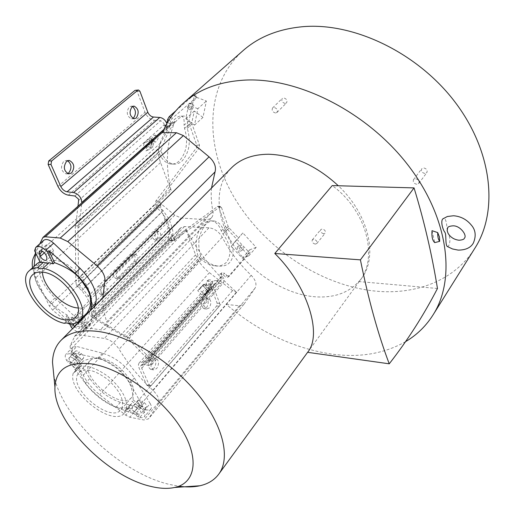 <?xml version="1.0" encoding="UTF-8"?>
<svg xmlns="http://www.w3.org/2000/svg" width="515" height="515" viewBox="0 0 515 515"><rect width="100%" height="100%" fill="white"/><g stroke="black" fill="none" stroke-linecap="round" stroke-linejoin="round"><path stroke-width="0.39" stroke-dasharray="2.58 1.93" d="M473.987 249.633C453.509 280.99 415.302 294.986 375.68 291.13C320.517 285.645 264.568 248.121 234.595 198.101C204.803 148.249 203.927 86.662 242.372 51.249M323.684 233.72C321.096 232.96 320.118 231.576 320.755 229.568L322.281 228.975C324.868 229.735 325.847 231.113 325.216 233.128L323.684 233.72M285.194 103.438C282.194 102.594 281.203 100.927 282.214 98.442L283.553 97.895C286.552 98.732 287.557 100.393 286.552 102.878L285.194 103.438M424.888 173.452C421.959 172.744 420.884 171.199 421.669 168.83L423.645 167.935C426.575 168.637 427.656 170.175 426.884 172.551L424.888 173.452M405.601 341.632C384.113 353.766 359.367 357.906 331.357 354.056C293.55 348.224 258.543 331.686 226.349 304.436L236.7 292.275C215.334 273.896 198.339 252.814 185.728 229.027L195.591 254.822C198.339 261.614 202.936 267.562 209.386 272.66L232.542 290.608L236.7 292.275M447.413 246.569L448.7 245.829C450.477 241.451 450.284 237.318 448.121 233.443M447.168 230.714C447.117 226.774 446.022 216.603 443.28 218.373M226.349 304.436L239.398 305.788L243.93 304.275L255.015 288.226C257.036 284.422 255.755 280.109 251.178 275.287C239.153 263.815 229.503 251.12 222.229 237.209C218.939 231.653 214.517 228.518 208.968 227.804L184.447 226.555L180.572 227.888L174.778 238.387L174.495 240.589L185.728 229.027M174.495 240.589C167.723 227.849 162.689 214.91 159.38 201.771L171.077 190.453C165.122 165.669 166.384 142.719 174.855 121.604L172.132 122.448L171.508 123.246L160.68 142.867C157.854 148.352 157.809 154.906 160.545 162.521L171.077 190.453M162.457 132.664L174.855 121.604M248.816 255.775L256.174 247.348L242.855 232.935L231.969 245.591L229.091 238.831L223.909 231.106C221.772 225.222 218.566 221.856 214.304 221.019L211.665 220.877C208.588 220.459 205.665 221.656 202.904 224.469C196.022 233.334 194.406 243.84 198.037 255.987L200.174 258.813L126.973 338.098L129.387 340.087L149.131 360.609L149.112 362.225L147.992 362.579L142.333 362.045L139.056 363.062L138.381 364.768L139.011 367.845L146.633 384.898L147.354 385.613L150.032 386.083L151.281 385.587L219.268 306.29L219.705 303.464L213.468 286.874L213.699 284.003L215.682 283.25L143.724 364.8L149.382 365.347L151.848 364.569L151.899 361.047L149.884 358.163L132.645 340.563L128.093 337.441L201.719 257.655C207.049 262.438 212.341 265.219 217.594 266.017C223.124 266.635 227.212 265.399 229.857 262.322C232.922 258.543 233.823 253.728 232.555 247.882L242.333 258.24L248.816 255.775L235.349 241.245L242.855 232.935M194.509 125.132L202.955 117.388L206.399 100.998L197.213 97.593L188.612 105.234L185.786 118.701L194.509 125.132L197.857 108.697L206.399 100.998M70.079 345.958L70.51 349.421L83.288 375.248C86.926 382.388 92.378 388.864 99.646 394.677L125.718 415.187L129.851 417.247L143.872 419.97L148.423 418.914L158.356 403.902C160.088 400.277 158.324 395.803 153.077 390.492C139.417 377.752 128.087 363.989 119.094 349.196C115.09 343.248 110.171 339.655 104.333 338.419L78.782 334.879L74.926 335.87L70.079 345.958L174.778 238.387M159.38 201.771L161.491 204.204L174.759 215.193L181.222 218.051L206.464 219.648L209.502 219.1L211.485 217.723C212.927 216.107 213.397 213.931 212.895 211.195L106.669 321.875C104.185 313.629 102.884 305.698 102.781 298.088M211.491 188.065C210.835 195.539 211.305 203.251 212.895 211.195M230.926 168.392C213.622 186.642 215.959 218.675 233.926 245.777C251.932 272.918 283.874 293.589 313.326 296.646C334.641 298.578 350.792 292.372 361.781 278.036C378.152 256.296 368.94 214.671 338.303 185.748M432.008 230.681L434.724 242.623M53.734 374.766C62.012 418.161 120.767 473.279 169.441 484.422L178.847 486.224M307.397 352.608L359.451 281.229C378.39 258.221 367.169 210.963 332.233 185.58M437.467 288.484L359.193 281.589M150.161 403.541L134.338 377.946C125.95 365.483 115.334 357.236 102.498 353.206L76.793 346.473L69.821 353.689L71.424 354.114L72.699 352.878L97.895 358.131C111.272 361.659 121.933 369.95 129.883 383.006L143.775 408.215L142.687 409.605L143.685 411.208L150.161 403.541C151.571 405.936 151.796 407.796 150.85 409.122L149.002 410.094L146.241 409.831L139.81 417.459L138.149 416.97L139.198 415.631L116.049 407.314C104.255 402.595 94.026 394.619 85.361 383.379L69.036 360.957L79.419 369.049L78.235 370.279L67.793 362.135L69.036 360.957M146.241 409.831L120.394 402.337C108.131 398.224 97.947 390.286 89.835 378.525L73.664 353.335C71.997 350.593 71.733 348.513 72.866 347.091L76.793 346.473M69.821 353.689L65.894 354.275C64.774 355.691 65.057 357.777 66.75 360.526L67.793 362.135M139.81 417.459L142.578 417.749L144.419 416.79C145.359 415.47 145.121 413.609 143.685 411.208M138.149 416.97L127.623 408.768L129.574 407.204L129.954 404.777L131.467 404.005L132.027 401.307L142.687 409.605M136.739 407.726C134.788 406.341 133.346 406.058 132.407 406.869L132.31 407.005C131.834 408.286 132.567 409.76 134.499 411.427L136.443 412.94C138.4 414.33 139.848 414.614 140.795 413.796L140.878 413.68C141.368 412.406 140.64 410.931 138.696 409.245L136.739 407.726L142.352 401.146C140.415 399.775 138.973 399.498 138.026 400.316C137.376 401.578 138.065 403.097 140.093 404.867L142.018 406.367C143.968 407.745 145.417 408.022 146.363 407.198C147.007 405.942 146.318 404.43 144.297 402.659L142.352 401.146M73.214 373.201L74.746 372.081L74.804 369.802L75.274 369.242C82.529 363.539 93.543 366.004 108.311 376.639C122.197 388.831 128.203 399.943 126.33 409.972L124.643 410.989L124.45 413.159C112.74 427.72 67.162 392.076 73.214 373.201L78.602 367.491L78.235 370.279M79.419 369.049C83.623 385.162 91.953 390.344 99.672 397.496C108.169 402.988 115.611 410.12 128.724 407.468L139.198 415.631M127.623 408.768L128.724 407.468M124.45 413.159L129.574 407.204M126.33 409.972L131.467 404.005M121.714 408.704C124.675 400.664 120.162 391.046 108.163 379.838C95.166 369.995 85.393 367.581 78.834 372.596L77.656 374.353C69.158 389.437 110.989 423.568 121.012 409.702L121.714 408.704M74.804 369.802L80.211 364.086L80.14 366.365L78.602 367.491M71.424 354.114L82.001 362.354L80.211 364.086M73.33 358.337L75.267 359.85C77.205 361.53 77.997 363.049 77.623 364.408L77.443 364.684C76.548 365.405 75.209 365.122 73.426 363.835L71.501 362.335C69.57 360.674 68.778 359.161 69.132 357.79L69.332 357.487C70.214 356.779 71.553 357.062 73.33 358.337L79.31 352.099C77.54 350.831 76.214 350.554 75.319 351.269C74.598 352.588 75.306 354.198 77.456 356.11L79.368 357.597C81.145 358.871 82.484 359.148 83.379 358.421C84.093 357.107 83.385 355.498 81.241 353.593L79.31 352.099M82.001 362.354L83.218 361.073C98.597 354.275 106.611 361.968 115.682 367.42C123.471 375.081 132.696 380.759 133.166 399.955L132.027 401.307M72.699 352.878L83.218 361.073M133.166 399.955L143.775 408.215M132.51 396.241C135.567 388.149 131.177 378.557 119.345 367.472C106.489 357.764 96.756 355.459 90.138 360.558L88.947 362.328C80.256 377.54 121.624 411.273 131.801 397.245L132.51 396.241M78.164 308.009C82.233 308.305 85.381 307.326 87.614 305.08C99.241 295.43 74.546 261.176 54.893 260.423C50.85 260.081 47.695 260.957 45.449 263.049C43.234 265.206 42.23 268.244 42.449 272.158M84.647 317.452C82.542 314.259 80.43 313.107 78.319 314.002L78.319 316.609L79.265 318.618C81.376 321.804 83.488 322.944 85.587 322.036L85.587 319.467L84.647 317.452L78.435 323.748L78.074 323.098M53.515 250.889L52.491 248.687C50.386 245.398 48.255 244.187 46.086 245.076L46.041 248.146L47.077 250.342C49.183 253.625 51.313 254.822 53.47 253.921L53.515 250.889L46.82 257.004M64.311 323.317L70.014 317.626L72.364 317.221L75.467 318.367L78.756 318.116L79.786 320.285M69.77 324.083L75.467 318.367M69.737 324.07L66.068 316.403L70.014 317.626M81.402 319.725L85.22 327.836L83.971 329.156L80.128 321.019M83.971 329.156L82.992 331.679C80.552 333.443 77.186 332.503 72.905 328.853L72.634 328.602M77.45 322.248L73.619 319.867L72.081 320.259L72.1 322.866L72.602 323.922M74.43 326.78L77.842 328.737L79.407 328.338L79.394 325.77L78.435 323.748M34.582 250.734L35.928 249.575L41.593 261.42L40.286 262.637M41.593 261.42L39.919 261.865M37.17 263.538C33.147 270.536 33.745 278.28 38.966 286.778C44.754 295.475 47.438 303.258 67.285 315.141L72.493 326.034L50.097 302.653C38.934 290.434 33.494 279.239 33.79 269.062L34.087 266.352M66.068 316.403L67.285 315.141M71.315 327.353L72.493 326.034M43.64 240.351L42.642 242.295L38.895 264.395C37.981 275.1 43.357 286.276 55.015 297.915L80.07 321.605L72.905 328.853M95.114 305.852L90.807 323.072L90.125 324.36C87.672 326.143 84.318 325.223 80.07 321.605M85.22 327.836L90.086 310.938M35.928 249.575L35.574 252.801M32.548 267.755L35.825 277.772L49.389 306.039L52.639 310.094L67.542 322.461L74.533 325.956L101.358 329.928L103.972 329.613L105.89 328.396C107.223 326.883 107.481 324.707 106.669 321.875M39.848 243.737L35.535 253.142M86.816 313.178C85.863 314.472 83.61 315.689 80.05 316.841L78.756 318.116M80.05 316.841L81.061 318.997M231.196 246.447L232.555 247.882L231.969 245.591L231.196 246.447L235.349 241.245M197.857 108.697L188.612 105.234M148.211 359.296L220.478 277.43L222.474 276.536L222.19 276.188C221.18 274.553 221.109 273.407 221.984 272.738L224.765 273.336L223.066 274.592L220.272 273.986C219.396 274.656 219.467 275.802 220.478 277.43L222.19 276.188L149.884 358.163M223.066 274.592L225.287 276.928L227.006 275.692L224.765 273.336M227.006 275.692L229.484 275.976L250.065 252.44L249.685 249.846L242.333 258.24M209.528 289.366L204.352 283.945L205.067 283.417L210.255 288.844L204.642 294.895L199.427 289.449L204.352 283.945M208.266 280.134L208.594 279.851C211.749 279.606 212.946 281.074 212.199 284.254L211.852 284.557C208.697 284.776 207.506 283.308 208.266 280.134M77.965 206.264L76.291 220.774L75.306 225.538L78.377 225.731L77.958 228.151L78.634 281.409L79.58 284.872L76.278 284.512L77.372 286.469L81.84 290.627L86.926 297.432L90.923 306.103L91.831 312.277L90.865 315.611L168.559 236.533L169.776 233.134L169.351 227.051L166.1 218.695L161.626 212.27L157.545 208.453L158.974 206.702L163.068 210.532L168.843 218.843L172.319 227.836L173.053 233.083L171.386 238.464L168.559 236.533L168.914 239.9L170.008 240.589L171.263 240.254L217.884 206.29L220.517 206.406L221.418 207.345L228.177 226.491L229.111 227.978L238.683 238.142M199.427 289.449L205.067 283.417M210.255 288.844L204.642 294.895M210.493 285.49C211.24 282.317 210.043 280.855 206.895 281.1L206.567 281.383C205.807 284.55 206.998 286.018 210.146 285.793L210.493 285.49M256.174 247.348L249.685 249.846L247.966 251.101L248.333 253.702L227.759 277.212L225.287 276.928M247.966 251.101L227.424 229.304L225.564 226.343L218.791 207.223L217.884 206.29M217.594 266.017L214.433 265.746C218.991 266.686 223.085 265.457 226.703 262.064C231.995 254.011 230.759 244.689 222.995 234.1L221.289 230.945C219.145 225.068 215.94 221.714 211.665 220.877M214.433 265.746C210.043 265.18 205.292 262.875 200.174 258.813M207.822 290.595L202.936 296.119L197.734 290.692L202.653 285.188L207.822 290.595L209.077 289.688L203.901 284.274L197.734 290.692M237.479 246.801C236.816 249.814 237.975 251.223 240.949 251.037L241.239 250.786C241.889 247.76 240.73 246.357 237.756 246.563L237.479 246.801M220.517 206.406L173.967 240.441L172.705 240.775L171.617 240.087L168.914 239.9L92.764 317.742L126.973 338.098M214.304 221.019C211.234 220.6 208.318 221.804 205.556 224.624C198.687 233.507 197.065 244.033 200.689 256.2L201.719 257.655M242.951 249.511C243.601 246.485 242.443 245.076 239.462 245.282L239.192 245.52C238.529 248.539 239.687 249.949 242.668 249.762L242.951 249.511M202.955 117.388L194.316 111.028L191.863 122.377L192.011 124.031L199.472 145.159L199.163 147.908L196.472 147.895L155.878 200.934L155.047 204.584L157.783 204.706L158.614 201.056L199.163 147.908M196.472 147.895L196.782 145.153L189.308 124.064L188.992 120.748L194.284 95.957L197.213 97.593L197.136 96.698L172.229 118.353L170.645 121.173L168.901 120.182M147.354 385.613L148.603 385.117L216.667 305.994L217.105 303.174L210.712 286.211L210.448 283.578L211.24 281.827L214.517 280.585L220.014 280.739L221.135 280.315L221.27 278.699L220.6 277.598M222.474 276.536L223.941 278.95L223.645 282.471L221.18 283.417L215.682 283.25M150.084 359.103C147.432 363.661 147.657 367.092 150.753 369.403L154.017 368.116C156.657 363.545 156.412 360.12 153.296 357.841L150.084 359.103M203.193 298.829C200.766 303.258 201.043 306.554 204.03 308.723L206.592 307.642C209 303.206 208.704 299.91 205.71 297.767L203.193 298.829M150.032 386.083L149.318 385.368L141.715 368.289L141.741 365.418L143.724 364.8M92.764 317.742L91.129 316.571L94.393 317.002L94.895 314.427C95.513 312.219 95.133 309.56 93.736 306.457L89.758 297.767L79.58 284.872M200.689 256.2L126.317 336.565L95.545 318.109L94.393 317.002M126.317 336.565L128.093 337.441L125.126 337.01M90.865 315.611L91.129 316.571M77.372 286.469L157.545 208.453L155.047 204.584L75.821 281.113L75.306 225.538M76.278 284.512L75.821 281.113M79.271 284.235L158.974 206.702L157.783 204.706L78.634 281.409M191.863 122.377L187.061 126.748L187.273 128.364C191.11 141.528 189.411 152.356 182.181 160.841C179.561 163.281 176.709 164.362 173.626 164.079C168.36 163.294 164.291 159.257 161.414 151.964L161.272 150.232L78.377 225.731L79.671 220.98L81.827 202.826M161.272 150.232C165.508 136.057 171.173 125.647 178.274 118.984C180.804 116.796 182.812 115.83 184.306 116.075L186.127 117.079L186.662 117.909C187.595 119.892 187.724 122.834 187.061 126.748M184.306 116.081L181.003 116.139C179.703 115.785 177.681 116.751 174.952 119.036C167.336 126.812 161.839 136.597 158.466 148.397L158.672 151.944C161.549 159.219 165.624 163.249 170.896 164.034C173.986 164.317 176.845 163.236 179.471 160.802C186.707 152.337 188.4 141.528 184.557 128.383L184.042 125.235L188.992 120.748M181.003 116.139C183.546 116.39 184.557 119.422 184.042 125.235M191.67 109.849C193.357 107.867 194.007 106.232 193.634 104.944L192.649 105.279C190.956 107.268 190.299 108.903 190.672 110.191L191.67 109.849M185.786 118.701L194.316 111.028M188.748 108.202C190.434 106.225 191.084 104.59 190.705 103.296L189.707 103.631C188.02 105.614 187.363 107.249 187.743 108.536L188.748 108.202M175.744 110.892L193.466 95.288L194.187 95.05L194.284 95.957M167.555 122.396L170.117 123.87C169.132 126.529 168.205 127.752 167.336 127.553L167.175 126.194L164.131 124.675L164.33 125.84C164.98 126.085 165.779 125.229 166.731 123.252M144.039 143.144L142.983 149.228L148.693 144.136L150.927 145.423L152.028 139.359L144.039 143.144L149.775 138.065L148.693 144.136M152.987 140.054C154.745 138.026 155.408 136.359 154.983 135.052L153.831 135.432C152.067 137.454 151.397 139.127 151.822 140.434L152.987 140.054M170.117 123.87L170.645 121.173M152.833 139.822L147.103 144.915L146.035 150.992L151.732 145.887L152.833 139.822L154.12 140.563L153.013 146.627L151.732 145.887M156.013 141.792L154.854 142.179C154.436 140.872 155.105 139.205 156.863 137.177L158.015 136.79C158.433 138.097 157.764 139.765 156.013 141.792M153.013 146.627L150.599 148.796L146.035 150.992M147.103 144.915L151.693 142.732L154.12 140.563M166.86 123.613L167.175 126.194M135.76 90.106L137.125 91.374L145.03 112.302C147.116 116.918 150.271 119.564 154.481 120.253L68.334 195.179M67.613 160.732L66.525 160.429L63.699 161.337C60.197 166.841 60.912 170.999 65.843 173.825L67.62 173.581M132.477 106.515L131.286 106.187L129.201 106.92C126.085 112.225 126.799 116.184 131.344 118.804L132.96 118.424M164.131 124.675L163.937 123.381L160.751 120.697L154.481 120.253M78.628 200.464L164.124 124.836L167.137 126.555L163.847 129.484M142.983 149.228L150.927 145.423M152.028 139.359L149.775 138.065M156.457 231.898L158.408 231.171C161.182 232.973 161.517 235.696 159.425 239.34L157.448 240.08C154.68 238.258 154.352 235.535 156.457 231.898M101.165 292.662C100.225 288.168 101.429 285.658 104.77 285.143L106.785 287.022C107.712 291.522 106.508 294.02 103.155 294.522L101.165 292.662M118.521 278.737L120.652 277.978L136.604 261.865C138.567 258.549 138.271 256.052 135.722 254.384L133.771 255.092L117.697 271.154C116.293 272.853 115.972 274.81 116.725 277.038L118.521 278.737L115.727 278.448L117.858 277.701L133.829 261.62C135.793 258.311 135.496 255.82 132.941 254.153L130.984 254.861L114.89 270.884C113.493 272.577 113.171 274.534 113.924 276.755L115.727 278.448M156.669 239.147C158.768 235.51 158.427 232.793 155.652 230.99L153.702 231.718C151.59 235.342 151.925 238.072 154.693 239.887L156.669 239.147M103.972 286.72L101.957 284.84C98.61 285.355 97.412 287.853 98.352 292.346L100.348 294.2C103.702 293.705 104.906 291.207 103.972 286.72M95.545 318.109L171.617 240.087L171.386 238.464L94.464 317.189M152.768 359.528L155.981 358.26C159.09 360.545 159.328 363.976 156.695 368.553L153.438 369.847C150.341 367.53 150.123 364.092 152.768 359.528M205.813 299.112L208.33 298.05C211.317 300.2 211.614 303.496 209.206 307.944L206.65 309.026C203.67 306.856 203.393 303.554 205.813 299.112M202.936 296.119L209.077 289.688M203.901 284.274L202.653 285.188M315.277 244.11C312.663 243.325 311.678 241.928 312.302 239.919L313.835 239.34C316.442 240.112 317.44 241.509 316.815 243.524L315.277 244.11M275.609 113.01C272.583 112.141 271.572 110.461 272.57 107.97L273.922 107.423C276.948 108.285 277.965 109.965 276.973 112.457L275.609 113.01M416.802 184.293C413.848 183.565 412.753 182.007 413.532 179.626L415.521 178.744C418.476 179.471 419.571 181.023 418.811 183.404L416.802 184.293M186.057 230.244L70.51 349.421M236.346 292.243L129.851 417.247M239.398 305.788L143.872 419.97M232.542 290.608L125.718 415.187M209.386 272.66L99.646 394.677M195.591 254.822L83.288 375.248M179.954 228.75L74.372 336.688M184.447 226.555L78.782 334.879M208.968 227.804L104.333 338.419M222.229 237.209L119.094 349.196M251.178 275.287L153.077 390.492M255.015 288.226L158.356 403.902M244.097 304.056L148.578 418.701M134.338 377.946L129.883 383.006M102.498 353.206L97.895 358.131M73.664 353.335L66.75 360.526M89.835 378.525L85.361 383.379M120.394 402.337L116.049 407.314M81.241 353.593L75.267 359.85M140.093 404.867L134.499 411.427M136.443 412.94L142.018 406.367M144.297 402.659L138.696 409.245M73.426 363.835L79.368 357.597M77.456 356.11L71.501 362.335M55.015 297.915L50.097 302.653M90.807 323.072L83.668 330.398M42.642 242.295L34.808 249.305M38.895 264.395L33.79 269.062M171.508 123.246L42.385 238.207M174.469 121.604L162.689 132.11M205.981 219.628L100.367 329.825M181.222 218.051L74.533 325.956M174.759 215.193L67.542 322.461M161.491 204.204L52.639 310.094M170.452 189.16L49.389 306.039M160.545 162.521L35.825 277.772M160.68 142.867L33.526 257.532M45.777 254.796L52.491 248.687M46.041 248.146L42.513 251.339M44.374 252.794L47.077 250.342M78.319 316.609L72.1 322.866M74.36 323.568L79.265 318.618M85.587 319.467L79.394 325.77M224.798 232.645L229.111 227.978M202.981 285.761L208.176 291.194M227.424 229.304L222.995 234.1M123.574 336.173L198.037 255.987M221.418 207.345L218.791 207.223M196.782 145.153L199.472 145.159M250.065 252.44L248.333 253.702M227.759 277.212L229.484 275.976M217.105 303.174L219.705 303.464M210.854 286.61L139.011 367.845M129.387 340.087L132.645 340.563M149.318 385.368L146.633 384.898M169.776 233.134L91.831 312.277M94.515 315.682L90.968 315.219M77.907 287.01L81.492 287.409M94.895 314.427L172.622 235.065M172.094 227.218L93.736 306.457M81.84 290.627L161.626 212.27M163.068 210.532L83.179 288.96M155.878 200.934L158.614 201.056M187.273 128.364L192.011 124.031M77.958 228.151L161.414 151.964M75.769 223.304L158.466 148.397M79.671 220.98L76.291 220.774M151.693 142.732L150.599 148.796M158.672 151.944L75.132 227.965M189.308 124.064L184.557 128.383M57.957 186.449L145.03 112.302M139.919 91.271L137.125 91.374M74.842 195.996L160.751 120.697M172.229 118.353L170.684 117.478M193.466 95.288L196.415 96.942M89.758 297.767L168.843 218.843M166.1 218.695L86.926 297.432M90.923 306.103L169.351 227.051M133.829 261.62L136.604 261.865M120.652 277.978L117.858 277.701M133.771 255.092L130.984 254.861M114.89 270.884L117.697 271.154M173.967 240.441L171.263 240.254M217.279 206.457L219.911 206.579M221.289 230.945L225.564 226.343M228.177 226.491L223.909 231.106M149.382 365.347L221.18 283.417M141.715 368.289L213.468 286.874M148.603 385.117L151.281 385.587M219.268 306.29L216.667 305.994M142.333 362.045L214.517 280.585M220.014 280.739L147.992 362.579M182.999 103.444L184.492 102.131M61.317 340.055L60.583 340.801M361.781 278.036L359.451 281.229M180.572 227.888L74.926 335.87M243.93 304.275L148.423 418.914M72.866 347.091L65.894 354.275M150.85 409.122L144.419 416.79M129.954 404.777L124.823 410.738M79.819 366.841L74.424 372.557M80.688 363.519L75.274 369.242M90.138 360.558L78.834 372.596M131.801 397.245L121.012 409.702M138.026 400.316L132.407 406.869M146.363 407.198L140.795 413.796M83.379 358.421L77.443 364.684M75.319 351.269L69.332 357.487M87.614 305.08L75.589 317.143M45.449 263.049L32.986 274.489M90.125 324.36L82.992 331.679M172.132 122.448L163.59 130.05M211.485 217.723L105.89 328.396M46.086 245.076L39.378 251.12M53.47 253.921L46.801 260.036M78.319 314.002L72.081 320.259M85.587 322.036L79.407 328.338M206.895 281.1L208.594 279.851M237.756 246.563L239.462 245.282M240.949 251.037L242.668 249.762M227.508 277.43L229.233 276.195M221.984 272.731L220.272 273.986M190.705 103.296L193.634 104.944M187.743 108.536L190.672 110.191M151.822 140.434L154.854 142.179M154.983 135.052L158.015 136.79M173.626 164.079L170.896 164.034M167.336 127.553L164.33 125.84M194.187 95.05L197.129 96.698M68.695 173.896L65.843 173.825M68.701 160.461L66.525 160.429M134.138 118.759L131.344 118.804M133.636 106.122L131.286 106.187M158.408 231.171L155.652 230.99M157.448 240.08L154.693 239.887M104.77 285.143L101.957 284.84M103.155 294.522L100.348 294.2M135.722 254.384L132.941 254.153M172.705 240.775L170.008 240.589M151.848 364.569L223.645 282.471M141.741 365.418L213.699 284.003M155.981 358.26L153.296 357.841M153.438 369.847L150.753 369.403M208.33 298.05L205.71 297.767M206.65 309.026L204.03 308.723M139.056 363.062L211.24 281.827M149.112 362.225L221.135 280.315M210.146 285.793L211.852 284.557M312.302 239.919L320.755 229.568M316.815 243.524L325.216 233.128M272.57 107.97L282.214 98.442M276.973 112.457L286.552 102.878M413.532 179.626L421.669 168.83M418.811 183.404L426.884 172.551"/><path stroke-width="0.77" d="M184.492 102.131L242.372 51.249C258.131 37.041 278.499 28.834 303.49 26.632C354.449 22.467 418.09 53.142 455.176 102.266C492.385 151.391 498.185 210.275 475.757 246.814L473.987 249.633M211.491 188.065L215.058 171.881C216.384 166.77 214.388 161.755 209.064 156.843L183.385 135.587L176.433 132.722L162.457 132.664C167.066 121.476 173.916 111.736 182.999 103.444C198.616 89.314 219.384 81.525 245.314 80.083C298.224 77.469 366.416 111.684 407.217 164.085C448.159 216.474 456.097 277.385 433.842 313.641C426.658 325.416 417.24 334.75 405.601 341.632M458.859 240.209C454.153 239.597 450.574 237.344 448.121 233.443L447.168 230.714L447.644 227.907C447.896 226.793 449.634 226.104 452.872 225.834C460.114 225.416 467.292 235.265 464.485 238.091M453.477 215.759L447.348 216.506L442.655 218.984C440.422 221.952 443.1 230.398 445.005 232.432C446.492 235.175 445.134 244.284 447.2 246.44L447.413 246.569M338.303 185.748C316.384 165.553 293.151 155.054 268.605 154.243C252.55 154.352 239.99 159.064 230.926 168.392L61.317 340.055M439.675 241.348L434.724 242.623C432.484 240.64 431.576 236.662 432.008 230.681L437.705 232.587L439.475 237.029L439.675 241.348C438.259 239.572 437.602 236.649 437.705 232.587M178.847 486.224C186.546 487.28 193.531 487.132 199.801 485.78C208.253 483.913 214.691 479.871 219.12 473.646C230.836 457.082 222.763 424.115 196.492 392.533C170.298 360.964 129.329 335.735 98.693 331.525C81.351 329.323 68.65 332.413 60.583 340.801C55.401 346.395 52.71 353.58 52.511 362.36L53.734 374.766M92.101 364.002C68.418 361.157 56.038 368.856 54.951 387.1C53.077 421.495 106.869 476.459 150.483 486.315C159.663 488.587 167.742 488.973 174.72 487.46C195.97 482.986 199.975 457.552 180.411 427.238C161.066 396.943 121.244 368.618 92.101 364.002M274.791 253.489C307.333 285.252 322.789 334.518 307.603 352.318L389.237 363.815C407.494 340.473 423.568 315.36 437.467 288.484C431.95 254.416 424.141 220.89 414.047 187.904L332.233 185.58L274.791 253.489L360.41 259.856C368.534 299.93 378.145 334.583 389.237 363.815M414.047 187.904L360.41 259.856M42.449 272.158C42.822 286.321 62.592 306.56 77.192 307.912L78.164 308.009M65.186 319.86C69.712 320.452 73.182 319.545 75.589 317.143C87.119 307.622 61.922 273.092 42.224 272.132C38.168 271.753 35.02 272.596 32.793 274.662C20.941 284.422 45.558 318.173 65.186 319.86M69.77 324.083L66.66 322.924L64.311 323.317C41.374 318.701 16.029 281.666 29.201 270.8C31.248 268.894 34.009 267.884 37.486 267.755L40.646 268.856L43.028 268.302C66.255 272.197 92.076 310.127 79.419 320.658C77.108 323.008 73.896 324.154 69.77 324.083M80.128 321.019L79.786 320.285M72.634 328.602L71.315 327.353L69.737 324.07M78.074 323.098L77.45 322.248M74.43 326.78L72.602 323.922M37.486 267.755L43.556 262.193L40.286 262.637L34.582 250.734L35.793 247.361C38.303 245.681 41.644 246.64 45.809 250.239L47.502 251.848L48.925 250.683L75.074 273.22C87.917 285.22 93.228 296.743 90.994 307.79L90.086 310.938M39.919 261.865L37.17 263.538L29.419 270.6M95.114 305.852L95.854 302.878C97.586 292.378 92.34 280.881 80.128 268.386L53.624 243.164C49.492 239.591 46.163 238.657 43.64 240.351L35.857 247.309M35.574 252.801L34.087 266.352M102.781 298.088L104.796 281.789C105.652 276.639 103.032 271.296 96.942 265.766L67.806 241.599L60.236 238.046L45.275 236.778L42.938 237.441L39.848 243.737M35.535 253.142L33.526 257.532C32.245 260.378 31.924 263.783 32.548 267.755M47.502 251.848L53.167 263.86L49.092 262.714L46.711 263.281L43.556 262.193M45.777 254.796L46.82 257.004L46.801 260.036L45.365 260.442C43.305 260.036 41.644 258.697 40.37 256.418L39.32 254.223L39.346 251.146L40.756 250.754C42.822 251.146 44.496 252.498 45.777 254.796M86.816 313.178L87.067 312.927C92.121 305.183 92.063 297.071 86.906 288.587C80.797 280.128 78.01 271.521 54.551 262.644L53.167 263.86M43.028 268.302L49.092 262.714M48.925 250.683L54.551 262.644M81.061 318.997L81.402 319.725M168.901 120.182L167.632 119.461L169.216 116.641L175.744 110.892M167.632 119.461L167.118 122.145L167.555 122.396M166.731 123.252L167.118 122.145M138.4 90.009L135.027 90.363L48.719 160.95L48.12 164.427L57.957 186.449C60.48 191.316 63.937 194.226 68.334 195.179L74.842 195.996L78.344 198.938L78.628 200.464L77.965 206.264M81.827 202.826L81.254 199.067C79.419 195.468 76.851 193.312 73.568 192.604L67.053 191.799C64.407 191.226 62.328 189.481 60.815 186.552L50.991 164.485L51.59 160.995L48.719 160.95M135.027 90.363L138.554 90.003L139.919 91.271L147.805 112.244C149.054 115.019 150.953 116.615 153.483 117.027L159.766 117.459C162.914 117.967 165.244 119.931 166.763 123.343L166.86 123.613M137.827 90.26L51.59 160.995M66.557 161.382L69.377 160.474C74.327 163.255 75.068 167.42 71.591 172.963L68.695 173.896C63.77 171.07 63.055 166.899 66.557 161.382M132.001 106.85L134.08 106.116C138.638 108.71 139.372 112.669 136.282 117.999L134.138 118.759C129.6 116.133 128.885 112.167 132.001 106.85M67.62 173.581L68.746 172.892C72.023 168.257 71.643 164.201 67.613 160.732M132.96 118.424L133.488 118.044C136.378 113.789 136.044 109.946 132.477 106.515M95.854 302.878L90.994 307.79M80.128 268.386L75.074 273.22M45.809 250.239L53.624 243.164M162.689 132.11L45.275 236.778M176.433 132.722L60.236 238.046M183.385 135.587L67.806 241.599M209.064 156.843L96.942 265.766M215.058 171.881L104.796 281.789M42.513 251.339L39.32 254.223M40.37 256.418L44.374 252.794M73.059 324.875L74.36 323.568M48.12 164.427L50.991 164.485M81.879 202.408L163.847 129.484M159.766 117.459L73.568 192.604M67.053 191.799L153.483 117.027M147.805 112.244L60.815 186.552M170.684 117.478L169.216 116.641M433.842 313.641L475.757 246.814M54.951 387.1L52.511 362.36M174.72 487.46L199.801 485.78M307.603 352.318L219.12 473.646M163.59 130.05L42.983 237.396M87.067 312.927L79.419 320.658M69.377 160.474L68.701 160.461M134.08 106.116L133.636 106.122M453.728 215.772C460.809 216.384 466.648 219.461 471.244 225.004C475.635 229.909 476.336 235.928 473.349 243.061C470.697 247.754 465.631 250.103 458.157 250.103L452.505 248.964L447.2 246.44M464.33 238.329C464.028 239.359 462.283 239.99 459.11 240.222"/></g></svg>
